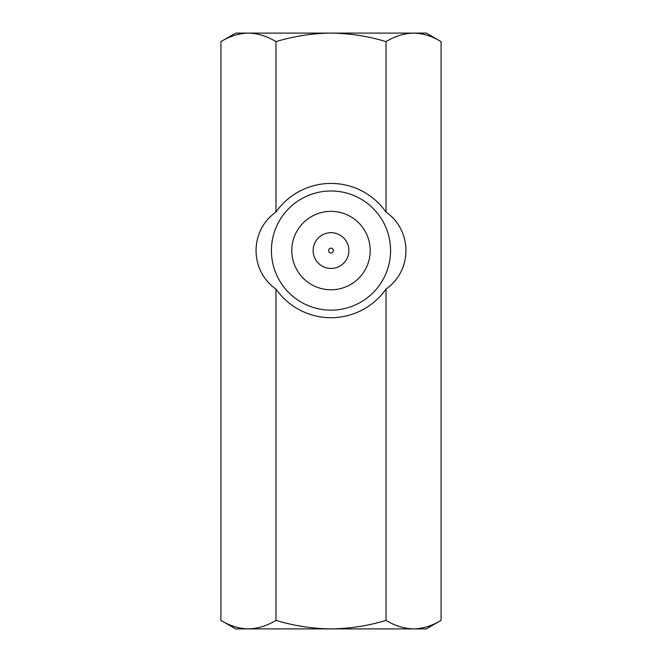 <?xml version="1.0" encoding="UTF-8"?>
<svg xmlns="http://www.w3.org/2000/svg" width="662" height="662" viewBox="0 0 662 662"><rect width="100%" height="100%" fill="white"/><g stroke="black" fill="none" stroke-linecap="round" stroke-linejoin="round"><path stroke-width="0.99" d="M441.074 620.385C432.087 625.838 422.919 628.677 413.56 628.9L426.328 628.9L441.074 620.385L441.074 41.615C432.112 36.17 422.935 33.332 413.56 33.1L426.328 33.1L441.074 41.615M220.926 620.385L235.672 628.9L331 628.9C312.356 628.685 294.011 625.847 275.963 620.385C266.976 625.838 257.808 628.677 248.44 628.9C239.065 628.668 229.888 625.83 220.926 620.385L220.926 41.615L235.672 33.1L413.56 33.1C404.192 33.323 395.024 36.162 386.037 41.615C368.229 36.187 349.884 33.348 331 33.1C312.356 33.315 294.011 36.153 275.963 41.615L275.963 212.105A67.143 67.143 0 0 1 386.037 212.105L386.037 41.615M386.037 620.385C394.999 625.83 404.176 628.668 413.56 628.9L331 628.9C349.884 628.652 368.229 625.813 386.037 620.385L386.037 289.029A67.143 67.143 0 0 1 275.963 289.029C249.442 270.717 249.442 230.417 275.963 212.105M275.963 620.385L275.963 289.029M386.037 212.105C412.558 230.417 412.558 270.717 386.037 289.029M220.926 41.615C229.913 36.162 239.081 33.323 248.44 33.1C257.824 33.332 267.001 36.17 275.963 41.615M370.207 250.567A39.207 39.207 0 0 1 331 289.774A39.207 39.207 0 0 1 291.793 250.567A39.207 39.207 0 0 1 331 211.36A39.207 39.207 0 0 1 370.207 250.567M271.42 250.567A59.58 59.58 0 0 0 360.79 302.162A59.58 59.58 0 0 0 360.79 198.972A59.58 59.58 0 0 0 271.42 250.567M328.617 250.567A2.383 2.383 0 0 0 332.192 252.627A2.383 2.383 0 0 0 332.192 248.507A2.383 2.383 0 0 0 328.617 250.567M313.126 250.567A17.874 17.874 0 0 0 339.937 266.05A17.874 17.874 0 0 0 339.937 235.084A17.874 17.874 0 0 0 313.126 250.567"/></g></svg>
